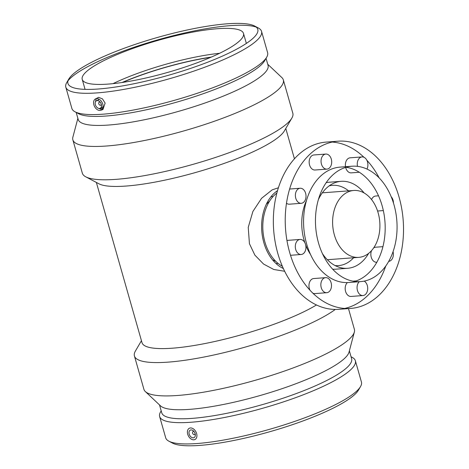 <?xml version="1.0" encoding="UTF-8"?>
<svg xmlns="http://www.w3.org/2000/svg" width="469" height="469" viewBox="0 0 469 469"><rect width="100%" height="100%" fill="white"/><g stroke="black" fill="none" stroke-linecap="round" stroke-linejoin="round"><path stroke-width="0.7" d="M195.069 433.462A1.677 1.143 63.1 0 1 194.559 434.552A1.677 1.143 63.1 0 1 192.782 433.573A1.677 1.143 63.1 0 1 193.04 431.556A1.677 1.143 63.1 0 1 193.351 431.474A1.677 1.143 63.1 0 1 194.225 431.791M191.035 429.932A4.192 2.861 63.1 0 1 194.946 433.122A4.192 2.861 63.1 0 1 194.055 437.624A4.192 2.861 63.1 0 1 189.605 435.179A4.192 2.861 63.1 0 1 190.267 430.143A4.192 2.861 63.1 0 1 191.035 429.932M193.849 439.811A6.29 4.291 -116.9 0 0 196.617 433.549A6.29 4.291 -116.9 0 0 190.473 427.957A6.29 4.291 -116.9 0 0 187.7 434.218A6.29 4.291 -116.9 0 0 193.849 439.811M272.565 259.867L275.743 261.309M269.698 200.937L266.351 204.214M347.259 192.313A33.539 23.591 85.7 0 0 333.33 230.408A33.539 23.591 85.7 0 0 358.767 257.37A33.539 23.591 85.7 0 0 365.269 255.529A33.539 23.591 85.7 0 0 379.198 217.44A33.539 23.591 85.7 0 0 353.761 190.478A33.539 23.591 85.7 0 0 347.259 192.313M340.734 169.397A57.857 40.697 85.7 0 0 316.704 235.11A57.857 40.697 85.7 0 0 360.579 281.617A57.857 40.697 85.7 0 0 396.844 220.887A57.857 40.697 85.7 0 0 351.949 166.225A57.857 40.697 85.7 0 0 340.734 169.397M360.579 281.617L348.69 282.508A57.857 40.697 -94.3 0 1 304.815 235.995A57.857 40.697 -94.3 0 1 328.845 170.288A57.857 40.697 -94.3 0 1 340.06 167.116L351.949 166.225M346.052 167.292A57.857 40.697 -94.3 0 1 384.961 221.778A57.857 40.697 -94.3 0 1 354.587 281.441M321.869 145.789A83.851 58.983 85.7 0 0 287.04 241.019A83.851 58.983 85.7 0 0 350.63 308.432A83.851 58.983 85.7 0 0 403.193 220.412A83.851 58.983 85.7 0 0 338.126 141.192A83.851 58.983 85.7 0 0 321.869 145.789M357.513 166.348A7.545 5.306 -94.3 0 1 362.021 156.922A7.545 5.306 -94.3 0 1 364.63 157.654A7.545 5.306 -94.3 0 1 366.963 169.057M391.199 196.74A7.545 5.306 -94.3 0 1 393.057 200.169A7.545 5.306 -94.3 0 1 393.456 202.983M393.057 251.665A7.545 5.306 -94.3 0 1 392.963 257.118A7.545 5.306 -94.3 0 1 388.713 261.368M364.225 281.107A7.545 5.306 -94.3 0 1 367.708 288.294A7.545 5.306 -94.3 0 1 364.413 295.142A7.545 5.306 -94.3 0 1 362.947 295.552A7.545 5.306 -94.3 0 1 357.419 290.37A7.545 5.306 -94.3 0 1 359.242 281.717M324.12 291.97A7.545 5.306 -94.3 0 1 320.902 283.698A7.545 5.306 -94.3 0 1 325.609 277.654A7.545 5.306 -94.3 0 1 331.46 284.783A7.545 5.306 -94.3 0 1 326.735 292.703A7.545 5.306 -94.3 0 1 324.12 291.97M295.699 249.455A7.545 5.306 -94.3 0 1 300.054 239.436A7.545 5.306 -94.3 0 1 305.911 246.571A7.545 5.306 -94.3 0 1 301.18 254.491A7.545 5.306 -94.3 0 1 295.699 249.455M295.787 192.507A7.545 5.306 -94.3 0 1 300.137 188.251A7.545 5.306 -94.3 0 1 305.993 195.38A7.545 5.306 -94.3 0 1 301.262 203.3A7.545 5.306 -94.3 0 1 295.787 192.507M324.343 154.483A7.545 5.306 -94.3 0 1 325.808 154.067A7.545 5.306 -94.3 0 1 331.665 161.201A7.545 5.306 -94.3 0 1 326.934 169.121A7.545 5.306 -94.3 0 1 321.206 163.054A7.545 5.306 -94.3 0 1 324.343 154.483M362.021 156.922L350.132 157.813A7.545 5.306 85.7 0 0 345.524 166.706M345.665 167.41A7.545 5.306 85.7 0 0 351.258 172.862L359.324 172.258M378.53 195.808L375.687 196.024A7.545 5.306 85.7 0 0 371.577 199.583M382.927 246.665L375.605 247.21A7.545 5.306 85.7 0 0 373.652 247.913M371.577 250.575A7.545 5.306 85.7 0 0 371.688 258.478A7.545 5.306 85.7 0 0 376.73 262.265L376.824 262.259M347.388 282.578A7.545 5.306 85.7 0 0 345.524 291.226A7.545 5.306 85.7 0 0 351.058 296.443L362.947 295.552M312.911 293.231A7.545 5.306 85.7 0 0 314.846 293.594L326.735 292.703M325.609 277.654L313.72 278.539A7.545 5.306 85.7 0 0 309.393 282.719A7.545 5.306 85.7 0 0 310.05 290.311M300.054 239.436L288.171 240.327A7.545 5.306 85.7 0 0 286.969 240.62M286.495 203.259A7.545 5.306 85.7 0 0 289.379 204.191L301.262 203.3M325.808 154.067L313.919 154.958A7.545 5.306 85.7 0 0 312.454 155.374A7.545 5.306 85.7 0 0 309.323 163.945A7.545 5.306 85.7 0 0 315.045 170.007L326.934 169.121M338.126 141.192L326.236 142.084A83.851 58.983 85.7 0 0 309.98 146.68A83.851 58.983 85.7 0 0 275.156 241.91A83.851 58.983 85.7 0 0 338.741 309.317L350.63 308.432M344.656 308.444A83.851 58.983 85.7 0 0 385.788 265.987M379.198 177.933A83.851 58.983 85.7 0 0 366.817 160.205M363.956 157.279A83.851 58.983 85.7 0 0 332.21 142.066M306.486 200.521A43.605 30.673 85.7 0 0 304.879 242.772M305.665 244.947A43.605 30.673 85.7 0 0 310.519 254.468M332.644 269.194A43.605 30.673 85.7 0 0 335.74 269.183L347.629 268.291A43.605 30.673 85.7 0 0 356.082 265.905A43.605 30.673 85.7 0 0 368.64 253.36M364.126 192.97A43.605 30.673 85.7 0 0 341.127 181.333L329.238 182.218A43.605 30.673 85.7 0 0 326.178 182.67M341.127 181.333A43.605 30.673 85.7 0 0 333.131 183.496A43.605 30.673 85.7 0 0 332.673 183.719A43.605 30.673 85.7 0 0 318.375 199.63M322.408 253.582A43.605 30.673 85.7 0 0 339.404 267.342A43.605 30.673 85.7 0 0 347.629 268.291M335.124 265.577A40.246 28.31 85.7 0 0 338.507 265.612A40.246 28.31 85.7 0 0 353.614 257.757M348.608 190.86A40.246 28.31 85.7 0 0 332.503 185.337A40.246 28.31 85.7 0 0 329.162 185.876M276.874 193.046A40.246 28.31 85.7 0 0 262.951 230.9A40.246 28.31 85.7 0 0 282.35 266.263M277.519 190.678A41.923 29.488 85.7 0 0 261.772 230.988A41.923 29.488 85.7 0 0 283.34 268.508M284.665 271.281L273.785 269.487L263.596 264.076L254.872 255.13L249.438 243.71L248.236 227.371L252.885 211.484L261.561 198.311L272.172 189.857L278.41 187.764M316.464 304.973A98.484 19.645 164.1 0 1 172.475 348.191A98.484 19.645 164.1 0 1 142.001 342.651L96.362 182.435M267.74 64.265L281.887 77.608A109.424 21.832 164.1 0 1 283.329 79.877L292.826 113.222A109.424 21.832 164.1 0 1 291.841 118.124L284.349 130.945A98.484 19.645 164.1 0 1 222.101 164.138A98.484 19.645 164.1 0 1 126.284 186.035A98.484 19.645 164.1 0 1 98.889 183.778L85.768 176.825A109.424 21.832 164.1 0 1 82.345 173.178L72.847 139.832A109.424 21.832 164.1 0 1 72.877 137.147L77.872 118.352M291.841 118.124A109.424 21.832 164.1 0 1 222.669 155.005A109.424 21.832 164.1 0 1 116.206 179.334A109.424 21.832 164.1 0 1 85.768 176.825M283.329 79.877A109.424 21.832 164.1 0 1 223.162 118.053A109.424 21.832 164.1 0 1 106.709 145.994A109.424 21.832 164.1 0 1 72.847 139.832M266.052 58.326L268.063 65.39A98.713 19.692 164.1 0 1 213.782 99.827A98.713 19.692 164.1 0 1 108.732 125.03A98.713 19.692 164.1 0 1 78.188 119.472L76.177 112.413M254.708 26.065L258.372 28.005A101.767 20.302 164.1 0 1 261.55 31.394L267.611 52.669A101.767 20.302 164.1 0 1 266.691 57.224L264.604 60.8A98.713 19.692 164.1 0 1 202.209 94.07A98.713 19.692 164.1 0 1 106.164 116.019A98.713 19.692 164.1 0 1 78.71 113.756L75.046 111.815A101.767 20.302 164.1 0 1 71.868 108.427L65.807 87.152A101.767 20.302 164.1 0 1 66.727 82.597L68.814 79.021A98.713 19.692 164.1 0 1 157.467 37.456A98.713 19.692 164.1 0 1 254.708 26.065A98.713 19.692 164.1 0 1 212.099 60.46A98.713 19.692 164.1 0 1 98.467 88.993A98.713 19.692 164.1 0 1 68.814 79.021M266.691 57.224A101.767 20.302 164.1 0 1 202.368 91.525A101.767 20.302 164.1 0 1 103.356 114.155A101.767 20.302 164.1 0 1 75.046 111.815M261.55 31.394A101.767 20.302 164.1 0 1 205.598 66.897A101.767 20.302 164.1 0 1 97.294 92.88A101.767 20.302 164.1 0 1 65.807 87.152M68.034 80.732A101.767 20.302 164.1 0 1 158.117 39.748A101.767 20.302 164.1 0 1 256.273 27.108M95.195 99.088L98.566 97.341L102.441 98.865L105.126 103.098L102.957 109.506L100.858 110.274A6.29 4.291 63.1 0 1 94.509 106.463A6.29 4.291 63.1 0 1 95.195 99.088A6.29 4.291 63.1 0 1 96.649 98.596A6.29 4.291 63.1 0 1 102.793 104.188A6.29 4.291 63.1 0 1 100.858 110.274M101.808 109.705L98.689 108.403M95.471 101.814L96.245 98.654M99.463 108.474A4.192 2.861 63.1 0 1 95.547 105.285A4.192 2.861 63.1 0 1 96.444 100.782A4.192 2.861 63.1 0 1 100.888 103.233A4.192 2.861 63.1 0 1 100.231 108.263A4.192 2.861 63.1 0 1 99.463 108.474M101.251 104.1A1.677 1.143 63.1 0 1 100.735 105.191A1.677 1.143 63.1 0 1 100.43 105.273A1.677 1.143 63.1 0 1 98.865 104.001A1.677 1.143 63.1 0 1 99.223 102.195A1.677 1.143 63.1 0 1 100.401 102.43M108.163 84.086A83.851 16.726 164.1 0 1 82.216 79.367A83.851 16.726 164.1 0 1 128.324 50.119A83.851 16.726 164.1 0 1 217.557 28.709A83.851 16.726 164.1 0 1 243.505 33.428A83.851 16.726 164.1 0 1 197.396 62.676A83.851 16.726 164.1 0 1 108.163 84.086M335.294 309.434A109.424 21.832 164.1 0 1 168.271 362.121A109.424 21.832 164.1 0 1 134.415 355.959A109.424 21.832 164.1 0 1 135.4 351.058L141.445 340.705M348.479 308.59L354.388 329.349A109.424 21.832 164.1 0 1 354.359 332.034A109.424 21.832 164.1 0 1 288.517 369.619A109.424 21.832 164.1 0 1 177.774 395.461A109.424 21.832 164.1 0 1 145.355 391.574A109.424 21.832 164.1 0 1 143.913 389.305L134.415 355.959M354.359 332.034L349.024 352.131A98.713 19.692 164.1 0 1 289.625 386.034A98.713 19.692 164.1 0 1 189.722 409.349A98.713 19.692 164.1 0 1 160.48 405.837L145.355 391.574M349.37 350.83L351.615 358.715A98.713 19.692 164.1 0 1 297.34 393.157A98.713 19.692 164.1 0 1 192.29 418.36A98.713 19.692 164.1 0 1 161.746 412.802L159.501 404.917M351.064 356.768L352.19 357.366A101.767 20.302 164.1 0 1 355.373 360.755A101.767 20.302 164.1 0 1 299.415 396.258A101.767 20.302 164.1 0 1 191.118 422.241A101.767 20.302 164.1 0 1 159.63 416.519A101.767 20.302 164.1 0 1 160.545 411.958L161.189 410.856M355.373 360.755L361.435 382.03A101.767 20.302 164.1 0 1 360.514 386.585A101.767 20.302 164.1 0 1 296.191 420.886A101.767 20.302 164.1 0 1 197.179 443.516A101.767 20.302 164.1 0 1 168.869 441.177A101.767 20.302 164.1 0 1 165.686 437.788L159.63 416.519M360.514 386.585L358.427 390.167A98.713 19.692 164.1 0 1 296.027 423.437A98.713 19.692 164.1 0 1 199.987 445.386A98.713 19.692 164.1 0 1 172.528 443.117L168.869 441.177M122.579 82.433A83.851 16.726 164.1 0 1 210.81 57.3M122.01 82.515A84.479 16.855 164.1 0 1 211.343 57.071M102.67 108.509A83.851 16.726 164.1 0 1 100.09 108.327M113.006 83.652A83.851 16.726 164.1 0 1 219.592 53.29M278.076 263.402L276.036 263.555M273.075 196.511L271.035 196.663M358.767 257.37L327.339 259.72M322.332 192.829L353.761 190.478M383.337 210.587L377.58 211.015M356.2 280.925L352.917 281.171M301.18 254.491L290.51 255.288M300.137 188.251L289.631 189.036M285.791 128.477L294.438 158.815M96.444 100.782L99.299 99.34M100.231 108.263L103.086 106.821M100.735 105.191L101.433 104.833M99.223 102.195L99.92 101.843M85.065 89.362L82.216 79.367M243.505 33.428L246.348 43.418"/></g></svg>
